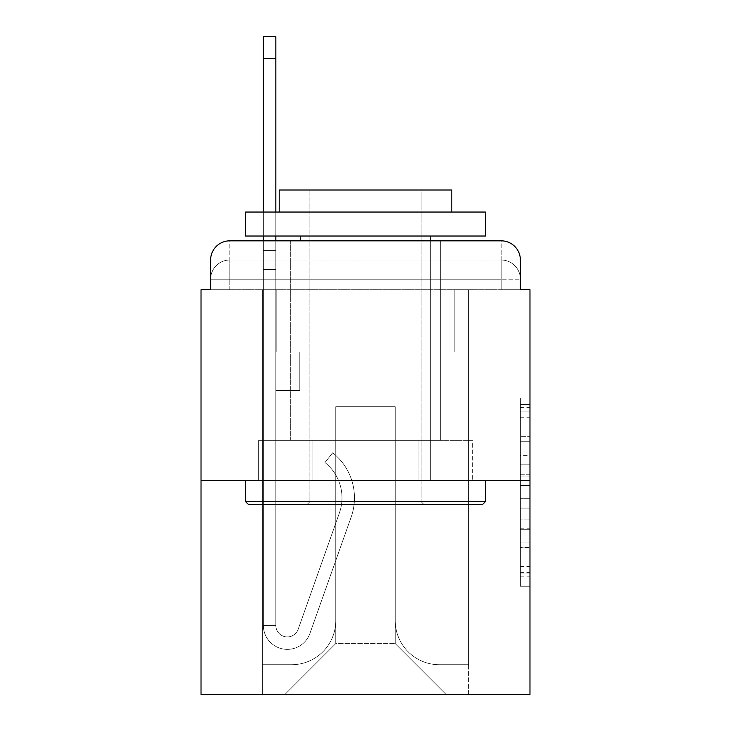<?xml version="1.0" encoding="UTF-8"?>
<svg xmlns="http://www.w3.org/2000/svg" width="731" height="731" viewBox="0 0 731 731"><rect width="100%" height="100%" fill="white"/><g stroke="black" fill="none" stroke-linecap="round" stroke-linejoin="round"><path stroke-width="0.55" stroke-dasharray="3.65 2.74" d="M520.381 455.376L520.381 485.503L529.975 485.503L529.975 576.814L529.975 407.368L529.975 485.503L520.381 485.503L520.381 404.545L520.381 586.225L520.381 397.956L520.381 573.049L529.975 573.049L520.381 573.049L529.975 573.049L520.381 573.049L520.381 542.923L520.381 586.225L529.975 586.225L529.975 397.956L529.975 572.583L529.975 498.679L520.381 498.679L529.975 498.679L529.975 542.923L529.975 411.133L520.381 411.133L529.975 411.133L529.975 586.225L529.975 407.368L529.975 586.225L520.381 586.225L520.381 397.956L529.975 397.956L529.975 407.368L529.975 397.956L529.975 407.368L529.975 397.956L529.975 404.545L529.975 397.956L520.381 397.956L520.381 411.133L529.975 411.133L520.381 411.133L520.381 455.376L529.975 455.376M210.619 289.732L229.799 289.732L210.619 289.732L229.799 289.732L210.619 289.732L210.619 279.187L501.201 279.187L210.619 279.187L229.799 279.187L229.799 260.008L501.201 260.008L229.799 260.008L501.201 260.008L501.201 279.187L520.381 279.187L501.201 279.187L501.201 260.008L501.201 279.187L520.381 279.187L501.201 279.187L520.381 279.187L501.201 279.187L520.381 279.187L501.201 279.187L520.381 279.187L501.201 279.187L520.381 279.187L501.201 279.187L520.381 279.187L501.201 279.187L520.381 279.187L501.201 279.187L520.381 279.187L501.201 279.187L520.381 279.187L501.201 279.187L501.201 260.008L501.201 279.187L501.201 260.008L501.201 279.187L501.201 260.008L501.201 279.187L501.201 260.008L501.201 279.187L501.201 260.008L501.201 279.187L501.201 260.008L501.201 279.187L501.201 260.008L501.201 279.187L501.201 260.008L501.201 279.187L501.201 260.008L520.381 260.008L210.619 260.008A19.18 19.18 0 0 1 229.799 240.828L501.201 240.828L229.799 240.828A19.18 19.18 0 0 0 210.619 260.008L229.799 260.008A19.18 19.18 0 0 0 210.619 279.187L229.799 279.187L229.799 260.008A19.18 19.18 0 0 0 210.619 279.187L229.799 279.187L210.619 279.187L229.799 279.187L210.619 279.187L229.799 279.187L210.619 279.187L229.799 279.187L210.619 279.187L229.799 279.187L210.619 279.187L229.799 279.187L210.619 279.187L229.799 279.187L210.619 279.187L210.619 289.732L210.619 279.187L210.619 289.732L210.619 279.187L210.619 289.732L210.619 279.187L210.619 289.732L210.619 279.187L210.619 289.732L201.025 289.732L201.025 694.45L529.975 694.45L529.975 289.732L520.381 289.732L520.381 260.008A19.18 19.18 0 0 0 501.201 240.828A19.18 19.18 0 0 1 520.381 260.008L520.381 289.732L210.619 289.732L210.619 260.008L210.619 289.732L520.381 289.732L501.201 289.732L520.381 289.732L501.201 289.732L520.381 289.732L501.201 289.732L520.381 289.732L501.201 289.732L520.381 289.732L501.201 289.732L520.381 289.732L501.201 289.732L520.381 289.732L501.201 289.732L520.381 289.732L501.201 289.732L520.381 289.732L501.201 289.732L520.381 289.732L501.201 289.732L501.201 260.008L501.201 289.732L501.201 279.187L501.201 289.732L501.201 279.187L501.201 289.732L501.201 279.187L501.201 289.732L501.201 279.187L501.201 289.732L501.201 279.187L501.201 289.732L501.201 279.187L501.201 289.732L501.201 279.187L501.201 289.732L501.201 279.187L501.201 289.732L501.201 279.187L501.201 289.732L501.201 279.187L501.201 289.732L520.381 289.732L520.381 279.187A19.18 19.18 0 0 0 501.201 260.008L501.201 240.828A19.18 19.18 0 0 1 520.381 260.008A19.18 19.18 0 0 0 501.201 240.828L501.201 260.008A19.18 19.18 0 0 1 520.381 279.187A19.18 19.18 0 0 0 501.201 260.008A19.18 19.18 0 0 1 520.381 279.187A19.18 19.18 0 0 0 501.201 260.008A19.18 19.18 0 0 1 520.381 279.187A19.18 19.18 0 0 0 501.201 260.008A19.18 19.18 0 0 1 520.381 279.187A19.18 19.18 0 0 0 501.201 260.008A19.18 19.18 0 0 1 520.381 279.187L520.381 289.732M440.309 240.828L440.309 440.309L290.691 440.309L440.309 440.309L290.691 440.309L290.691 240.828L440.309 240.828L290.691 240.828L440.309 240.828L290.691 240.828L440.309 240.828L440.309 440.309L290.691 440.309L290.691 240.828M529.975 474.209L529.975 464.797L529.975 474.209L520.381 474.209L520.381 436.316L520.381 547.866L520.381 519.86L529.975 519.86L520.381 519.86L520.381 586.225L529.975 586.225L520.381 586.225L529.975 586.225L520.381 586.225L520.381 397.956L529.975 397.956L520.381 397.956L529.975 397.956L520.381 397.956L520.381 474.209L529.975 474.209M201.025 480.587L529.975 480.587M263.361 240.828L275.834 240.828L275.834 250.413L275.834 36.55L275.834 352.077L299.801 352.077L275.834 352.077L299.801 352.077L275.834 352.077L275.834 625.398A11.504 11.504 0 0 0 298.184 629.245A11.504 11.504 0 0 1 275.834 625.398A11.504 11.504 0 0 0 298.184 629.245L339.412 512.906A45.075 45.075 0 0 0 324.948 462.54A45.075 45.075 0 0 1 339.412 512.906A45.075 45.075 0 0 0 324.948 462.54L332.696 452.772A57.539 57.539 0 0 1 351.163 517.064L309.935 633.412A23.977 23.977 0 0 1 263.361 625.398L263.361 250.413L275.834 250.413L275.834 36.55L275.834 352.077L275.834 36.55L275.834 352.077L299.801 352.077L299.801 390.436L299.801 352.077L299.801 390.436L275.834 390.436L275.834 625.398L263.361 625.398L263.361 250.413L275.834 250.413L275.834 36.55L263.361 36.55L263.361 269.593L263.361 250.413L275.834 250.413L275.834 269.593L275.834 250.413L263.361 250.413L275.834 250.413L263.361 250.413L263.361 36.55L263.361 269.593L263.361 250.413L275.834 250.413L263.361 250.413L275.834 250.413L263.361 250.413L263.361 36.55L263.361 269.593L263.361 250.413L275.834 250.413L263.361 250.413L275.834 250.413L263.361 250.413L263.361 36.55L263.361 269.593L263.361 250.413L275.834 250.413L263.361 250.413L275.834 250.413L263.361 250.413L263.361 58.608L263.361 269.593L275.834 269.593L275.834 352.077L299.801 352.077L275.834 352.077L275.834 390.436L275.834 250.413L263.361 250.413L275.834 250.413L263.361 250.413L275.834 250.413L275.834 352.077L299.801 352.077L275.834 352.077L299.801 352.077L299.801 390.436L275.834 390.436L275.834 625.398L263.361 625.398L263.361 269.593L275.834 269.593L275.834 625.398A11.504 11.504 0 0 0 298.184 629.245L339.412 512.906A45.075 45.075 0 0 0 324.948 462.54L332.696 452.772A57.539 57.539 0 0 1 351.163 517.064L309.935 633.412A23.977 23.977 0 0 1 263.361 625.398L263.361 269.593L275.834 269.593L275.834 352.077L299.801 352.077L299.801 390.436L275.834 390.436L275.834 352.077L299.801 352.077L275.834 352.077L275.834 625.398A11.504 11.504 0 0 0 298.184 629.245A11.504 11.504 0 0 1 275.834 625.398L263.361 625.398L263.361 269.593L275.834 269.593L275.834 352.077L299.801 352.077L275.834 352.077L299.801 352.077L299.801 390.436L275.834 390.436L275.834 625.398L263.361 625.398L263.361 269.593L275.834 269.593L275.834 390.436L275.834 352.077L299.801 352.077L299.801 390.436L299.801 352.077L275.834 352.077L299.801 352.077L275.834 352.077L275.834 625.398A11.504 11.504 0 0 0 298.184 629.245L339.412 512.906A45.075 45.075 0 0 0 324.948 462.54A45.075 45.075 0 0 1 339.412 512.906A45.075 45.075 0 0 0 324.948 462.54L332.696 452.772A57.539 57.539 0 0 1 351.163 517.064L309.935 633.412A23.977 23.977 0 0 1 263.361 625.398L263.361 269.593L275.834 269.593L275.834 625.398A11.504 11.504 0 0 0 298.184 629.245L339.412 512.906A45.075 45.075 0 0 0 324.948 462.54L332.696 452.772A57.539 57.539 0 0 1 351.163 517.064L309.935 633.412A23.977 23.977 0 0 1 263.361 625.398L263.361 269.593L275.834 269.593L263.361 269.593L275.834 269.593L263.361 269.593L275.834 269.593L263.361 269.593L263.361 625.398L263.361 240.828M395.233 620.601A44.116 44.116 0 0 0 439.349 664.717A44.116 44.116 0 0 1 395.233 620.601L395.233 406.738L395.233 620.601A44.116 44.116 0 0 0 439.349 664.717L468.598 664.717L439.349 664.717A44.116 44.116 0 0 1 395.233 620.601L395.233 406.738L335.767 406.738L395.233 406.738L395.233 620.601A44.116 44.116 0 0 0 439.349 664.717L468.598 664.717L439.349 664.717A44.116 44.116 0 0 1 395.233 620.601L395.233 406.738L335.767 406.738L335.767 620.601L335.767 406.738L395.233 406.738L395.233 620.601A44.116 44.116 0 0 0 439.349 664.717L468.598 664.717L439.349 664.717A44.116 44.116 0 0 1 395.233 620.601L395.233 406.738L335.767 406.738L335.767 620.601A44.116 44.116 0 0 1 291.651 664.717A44.116 44.116 0 0 0 335.767 620.601L335.767 406.738L395.233 406.738L395.233 620.601A44.116 44.116 0 0 0 439.349 664.717L468.598 664.717L439.349 664.717A44.116 44.116 0 0 1 395.233 620.601L395.233 406.738L335.767 406.738L335.767 620.601A44.116 44.116 0 0 1 291.651 664.717L262.402 664.717L291.651 664.717A44.116 44.116 0 0 0 335.767 620.601L335.767 406.738L395.233 406.738L395.233 620.601A44.116 44.116 0 0 0 439.349 664.717L468.598 664.717L439.349 664.717A44.116 44.116 0 0 1 395.233 620.601L395.233 406.738L335.767 406.738L335.767 620.601A44.116 44.116 0 0 1 291.651 664.717L262.402 664.717L291.651 664.717A44.116 44.116 0 0 0 335.767 620.601L335.767 406.738L395.233 406.738L395.233 620.601A44.116 44.116 0 0 0 439.349 664.717L468.598 664.717L439.349 664.717A44.116 44.116 0 0 1 395.233 620.601L395.233 406.738L335.767 406.738L335.767 620.601A44.116 44.116 0 0 1 291.651 664.717L262.402 664.717L291.651 664.717A44.116 44.116 0 0 0 335.767 620.601L335.767 406.738L395.233 406.738L395.233 620.601A44.116 44.116 0 0 0 439.349 664.717L468.598 664.717L439.349 664.717A44.116 44.116 0 0 1 395.233 620.601L395.233 406.738L335.767 406.738L335.767 620.601A44.116 44.116 0 0 1 291.651 664.717L262.402 664.717L291.651 664.717A44.116 44.116 0 0 0 335.767 620.601L335.767 406.738L395.233 406.738L395.233 620.601A44.116 44.116 0 0 0 439.349 664.717L468.598 664.717L439.349 664.717A44.116 44.116 0 0 1 395.233 620.601L395.233 406.738L335.767 406.738L335.767 620.601A44.116 44.116 0 0 1 291.651 664.717L262.402 664.717L291.651 664.717A44.116 44.116 0 0 0 335.767 620.601L335.767 406.738L395.233 406.738L395.233 620.601A44.116 44.116 0 0 0 439.349 664.717L468.598 664.717L439.349 664.717A44.116 44.116 0 0 1 395.233 620.601L395.233 406.738L335.767 406.738L335.767 620.601A44.116 44.116 0 0 1 291.651 664.717L262.402 664.717L291.651 664.717A44.116 44.116 0 0 0 335.767 620.601L335.767 406.738L395.233 406.738L395.233 620.601M262.402 289.732L262.402 664.717L291.651 664.717A44.116 44.116 0 0 0 335.767 620.601A44.116 44.116 0 0 1 291.651 664.717L262.402 664.717L262.402 289.732L276.793 289.732L276.793 352.077L454.207 352.077L276.793 352.077L454.207 352.077L276.793 352.077L454.207 352.077L276.793 352.077L454.207 352.077L276.793 352.077L454.207 352.077L276.793 352.077L454.207 352.077L276.793 352.077L454.207 352.077L276.793 352.077L454.207 352.077L276.793 352.077L454.207 352.077L276.793 352.077L454.207 352.077L276.793 352.077L454.207 352.077L276.793 352.077L276.793 289.732L262.402 289.732L262.402 664.717L262.402 289.732L276.793 289.732L276.793 352.077L276.793 289.732L262.402 289.732L262.402 664.717L262.402 289.732L276.793 289.732L276.793 352.077L276.793 289.732L262.402 289.732L262.402 664.717L262.402 289.732L276.793 289.732L276.793 352.077L276.793 289.732L262.402 289.732L262.402 664.717L262.402 289.732L276.793 289.732L276.793 352.077L276.793 289.732L262.402 289.732L262.402 664.717L262.402 289.732L276.793 289.732L276.793 352.077L276.793 289.732L262.402 289.732L262.402 664.717L262.402 289.732L276.793 289.732L276.793 352.077L276.793 289.732L262.402 289.732L262.402 664.717L262.402 289.732L276.793 289.732L276.793 352.077L276.793 289.732L262.402 289.732L262.402 664.717L262.402 289.732L276.793 289.732L276.793 352.077L276.793 289.732L262.402 289.732L262.402 664.717L291.651 664.717A44.116 44.116 0 0 0 335.767 620.601L335.767 406.738L335.767 620.601A44.116 44.116 0 0 1 291.651 664.717A44.116 44.116 0 0 0 335.767 620.601L335.767 406.738L395.233 406.738L335.767 406.738L335.767 620.601A44.116 44.116 0 0 1 291.651 664.717L262.402 664.717L262.402 289.732L276.793 289.732L276.793 352.077L276.793 289.732L262.402 289.732L262.402 694.45L284.944 694.45L262.402 694.45L262.402 289.732L276.793 289.732L276.793 352.077L276.793 289.732L262.402 289.732M454.207 289.732L454.207 352.077L454.207 289.732L468.598 289.732L468.598 664.717L439.349 664.717L468.598 664.717L468.598 289.732L454.207 289.732L454.207 352.077L454.207 289.732L468.598 289.732L468.598 664.717L468.598 289.732L454.207 289.732L454.207 352.077L454.207 289.732L468.598 289.732L468.598 664.717L468.598 289.732L454.207 289.732L454.207 352.077L454.207 289.732L468.598 289.732L468.598 664.717L468.598 289.732L454.207 289.732L454.207 352.077L454.207 289.732L468.598 289.732L468.598 664.717L468.598 289.732L454.207 289.732L454.207 352.077L454.207 289.732L468.598 289.732L468.598 664.717L468.598 289.732L454.207 289.732L454.207 352.077L454.207 289.732L468.598 289.732L468.598 664.717L468.598 289.732L454.207 289.732L454.207 352.077L454.207 289.732L468.598 289.732L468.598 664.717L468.598 289.732L454.207 289.732L454.207 352.077L454.207 289.732L468.598 289.732L468.598 664.717L468.598 289.732L454.207 289.732L454.207 352.077L454.207 289.732L468.598 289.732L468.598 664.717L468.598 289.732L454.207 289.732L454.207 352.077L454.207 289.732L468.598 289.732L468.598 694.45L284.944 694.45L468.598 694.45L468.598 289.732L454.207 289.732M395.233 406.738L395.233 643.618L395.233 406.738L335.767 406.738L335.767 643.618L395.233 643.618L335.767 643.618L335.767 406.738L335.767 643.618L284.944 694.45L335.767 643.618L284.944 694.45L335.767 643.618L335.767 406.738L395.233 406.738L395.233 643.618L446.056 694.45L395.233 643.618L446.056 694.45L395.233 643.618L395.233 406.738L335.767 406.738L395.233 406.738M312.064 480.587L472.363 480.587L312.064 480.587L312.064 440.309L258.637 440.309L472.363 440.309L312.064 440.309L312.064 480.587L312.064 440.309L258.637 440.309L258.637 480.587L258.637 440.309L418.936 440.309L418.936 480.587L472.363 480.587L418.936 480.587L418.936 440.309L472.363 440.309L472.363 480.587L472.363 440.309L312.064 440.309L312.064 480.587M229.799 240.828A19.18 19.18 0 0 0 210.619 260.008A19.18 19.18 0 0 1 229.799 240.828L229.799 260.008A19.18 19.18 0 0 0 210.619 279.187L229.799 279.187L210.619 279.187A19.18 19.18 0 0 1 229.799 260.008A19.18 19.18 0 0 0 210.619 279.187A19.18 19.18 0 0 1 229.799 260.008A19.18 19.18 0 0 0 210.619 279.187A19.18 19.18 0 0 1 229.799 260.008A19.18 19.18 0 0 0 210.619 279.187A19.18 19.18 0 0 1 229.799 260.008L229.799 240.828M418.936 440.309L418.936 480.587L418.936 440.309M520.381 485.503L529.975 485.503L520.381 485.503M520.381 404.545L520.381 397.956L520.381 404.545L529.975 404.545L520.381 404.545M520.381 547.4L520.381 508.1L520.381 547.4L529.975 547.4L520.381 547.4M520.381 508.1L520.381 498.679L529.975 498.679L520.381 498.679L520.381 508.1L529.975 508.1L520.381 508.1M520.381 436.316L520.381 411.133L520.381 436.316L529.975 436.316L520.381 436.316M520.381 397.956L529.975 397.956L520.381 397.956L520.381 407.368L520.381 397.956L529.975 397.956M520.381 586.225L529.975 586.225L520.381 586.225L520.381 576.814L520.381 586.225M485.384 501.685L482.506 504.564L248.494 504.564L482.506 504.564L248.494 504.564L245.616 501.685L485.384 501.685L245.616 501.685L245.616 480.587L485.384 480.587L485.384 501.685L245.616 501.685M421.12 501.685L423.998 504.564L307.002 504.564L423.998 504.564L307.002 504.564L423.998 504.564L421.12 501.685L421.12 189.996L309.88 189.996L421.12 189.996L309.88 189.996L421.12 189.996L421.12 501.685L309.88 501.685L307.002 504.564L309.88 501.685L421.12 501.685L309.88 501.685L309.88 189.996L309.88 501.685L421.12 501.685M245.616 212.054L485.384 212.054L485.384 236.031L245.616 236.031L485.384 236.031L245.616 236.031L245.616 212.054L485.384 212.054L245.616 212.054M451.813 212.054L279.187 212.054L279.187 189.996L451.813 189.996L279.187 189.996L451.813 189.996L451.813 212.054L279.187 212.054M430.714 236.031L300.286 236.031L430.714 236.031L300.286 236.031L430.714 236.031L430.714 480.587L300.286 480.587L430.714 480.587L300.286 480.587L430.714 480.587L430.714 240.828M300.286 236.031L300.286 240.828M485.384 480.587L245.616 480.587M298.184 629.245A11.504 11.504 0 0 1 275.834 625.398L263.361 625.398A23.977 23.977 0 0 0 309.935 633.412A23.977 23.977 0 0 1 263.361 625.398A23.977 23.977 0 0 0 309.935 633.412A23.977 23.977 0 0 1 263.361 625.398A23.977 23.977 0 0 0 309.935 633.412A23.977 23.977 0 0 1 263.361 625.398A23.977 23.977 0 0 0 309.935 633.412A23.977 23.977 0 0 1 263.361 625.398L275.834 625.398A11.504 11.504 0 0 0 298.184 629.245L339.412 512.906A45.075 45.075 0 0 0 324.948 462.54A45.075 45.075 0 0 1 339.412 512.906A45.075 45.075 0 0 0 324.948 462.54L332.696 452.772A57.539 57.539 0 0 1 351.163 517.064L309.935 633.412A23.977 23.977 0 0 1 263.361 625.398A23.977 23.977 0 0 0 309.935 633.412A23.977 23.977 0 0 1 263.361 625.398A23.977 23.977 0 0 0 309.935 633.412A23.977 23.977 0 0 1 263.361 625.398L275.834 625.398A11.504 11.504 0 0 0 298.184 629.245L339.412 512.906A45.075 45.075 0 0 0 324.948 462.54L332.696 452.772A57.539 57.539 0 0 1 351.163 517.064L309.935 633.412A23.977 23.977 0 0 1 263.361 625.398L275.834 625.398A11.504 11.504 0 0 0 298.184 629.245A11.504 11.504 0 0 1 275.834 625.398A11.504 11.504 0 0 0 298.184 629.245L339.412 512.906A45.075 45.075 0 0 0 324.948 462.54A45.075 45.075 0 0 1 339.412 512.906A45.075 45.075 0 0 0 324.948 462.54L332.696 452.772A57.539 57.539 0 0 1 351.163 517.064L309.935 633.412A23.977 23.977 0 0 1 263.361 625.398A23.977 23.977 0 0 0 309.935 633.412A23.977 23.977 0 0 1 263.361 625.398L275.834 625.398L263.361 625.398A23.977 23.977 0 0 0 309.935 633.412A23.977 23.977 0 0 1 263.361 625.398A23.977 23.977 0 0 0 309.935 633.412L351.163 517.064A57.539 57.539 0 0 0 332.696 452.772A57.539 57.539 0 0 1 351.163 517.064A57.539 57.539 0 0 0 332.696 452.772A57.539 57.539 0 0 1 351.163 517.064A57.539 57.539 0 0 0 332.696 452.772A57.539 57.539 0 0 1 351.163 517.064A57.539 57.539 0 0 0 332.696 452.772A57.539 57.539 0 0 1 351.163 517.064A57.539 57.539 0 0 0 332.696 452.772A57.539 57.539 0 0 1 351.163 517.064A57.539 57.539 0 0 0 332.696 452.772A57.539 57.539 0 0 1 351.163 517.064A57.539 57.539 0 0 0 332.696 452.772A57.539 57.539 0 0 1 351.163 517.064A57.539 57.539 0 0 0 332.696 452.772A57.539 57.539 0 0 1 351.163 517.064A57.539 57.539 0 0 0 332.696 452.772L324.948 462.54A45.075 45.075 0 0 1 339.412 512.906A45.075 45.075 0 0 0 324.948 462.54L332.696 452.772L324.948 462.54A45.075 45.075 0 0 1 339.412 512.906L298.184 629.245A11.504 11.504 0 0 1 275.834 625.398A11.504 11.504 0 0 0 298.184 629.245L339.412 512.906L298.184 629.245A11.504 11.504 0 0 1 275.834 625.398A11.504 11.504 0 0 0 298.184 629.245L339.412 512.906L298.184 629.245A11.504 11.504 0 0 1 275.834 625.398L263.361 625.398L275.834 625.398A11.504 11.504 0 0 0 298.184 629.245L339.412 512.906A45.075 45.075 0 0 0 324.948 462.54L332.696 452.772L324.948 462.54A45.075 45.075 0 0 1 339.412 512.906L298.184 629.245A11.504 11.504 0 0 1 275.834 625.398L275.834 390.436L275.834 625.398A11.504 11.504 0 0 0 298.184 629.245L339.412 512.906A45.075 45.075 0 0 0 324.948 462.54L332.696 452.772L324.948 462.54A45.075 45.075 0 0 1 339.412 512.906L298.184 629.245A11.504 11.504 0 0 1 275.834 625.398L275.834 352.077L299.801 352.077L299.801 390.436L299.801 352.077L299.801 390.436L275.834 390.436L275.834 625.398A11.504 11.504 0 0 0 298.184 629.245L339.412 512.906A45.075 45.075 0 0 0 324.948 462.54L332.696 452.772L324.948 462.54A45.075 45.075 0 0 1 339.412 512.906L298.184 629.245M299.801 390.436L275.834 390.436L275.834 352.077L299.801 352.077L299.801 390.436L275.834 390.436L299.801 390.436L299.801 352.077L299.801 390.436L299.801 352.077L275.834 352.077L299.801 352.077L299.801 390.436L275.834 390.436L299.801 390.436L275.834 390.436L299.801 390.436L299.801 352.077L299.801 390.436L299.801 352.077L299.801 390.436L275.834 390.436L299.801 390.436L275.834 390.436L299.801 390.436L299.801 352.077L299.801 390.436L275.834 390.436L299.801 390.436L275.834 390.436L299.801 390.436L299.801 352.077L299.801 390.436L275.834 390.436L299.801 390.436M275.834 212.054L275.834 236.031M324.948 462.54L332.696 452.772L324.948 462.54M263.361 236.031L263.361 212.054M263.361 250.413L275.834 250.413L263.361 250.413M229.799 289.732L229.799 279.187L229.799 289.732M520.381 542.923L529.975 542.923L520.381 542.923M520.381 528.805L529.975 528.805M520.381 441.259L529.975 441.259L520.381 441.259M520.381 407.368L529.975 407.368M520.381 576.814L529.975 576.814M520.381 566.461L529.975 566.461M520.381 417.73L529.975 417.73M520.381 476.091L529.975 476.091L520.381 476.091M520.381 529.281L529.975 529.281L520.381 529.281M520.381 547.866L529.975 547.866L520.381 547.866M520.381 464.797L529.975 464.797L520.381 464.797M263.361 58.608L275.834 58.608M520.381 572.583L529.975 572.583M520.381 573.049L529.975 573.049M520.381 411.133L529.975 411.133M263.361 36.55L275.834 36.55L263.361 36.55"/><path stroke-width="1.1" d="M210.619 260.008L210.619 289.732L210.619 260.008A19.18 19.18 0 0 1 229.799 240.828L263.361 240.828L263.361 236.031M529.975 480.587L201.025 480.587L201.025 694.45L529.975 694.45L529.975 289.732L520.381 289.732L520.381 260.008A19.18 19.18 0 0 0 501.201 240.828L229.799 240.828M201.025 480.587L201.025 289.732L210.619 289.732M275.834 236.031L275.834 240.828L290.691 240.828M440.309 240.828L501.201 240.828M520.381 289.732L520.381 260.008M482.506 504.564L248.494 504.564L245.616 501.685L485.384 501.685L482.506 504.564M245.616 212.054L485.384 212.054L485.384 236.031L245.616 236.031L245.616 212.054M451.813 212.054L451.813 189.996L279.187 189.996L279.187 212.054M245.616 480.587L245.616 501.685M485.384 480.587L485.384 501.685M300.286 236.031L300.286 240.828M430.714 236.031L430.714 240.828M263.361 212.054L263.361 36.55L275.834 36.55L275.834 212.054M263.361 58.608L275.834 58.608"/></g></svg>
